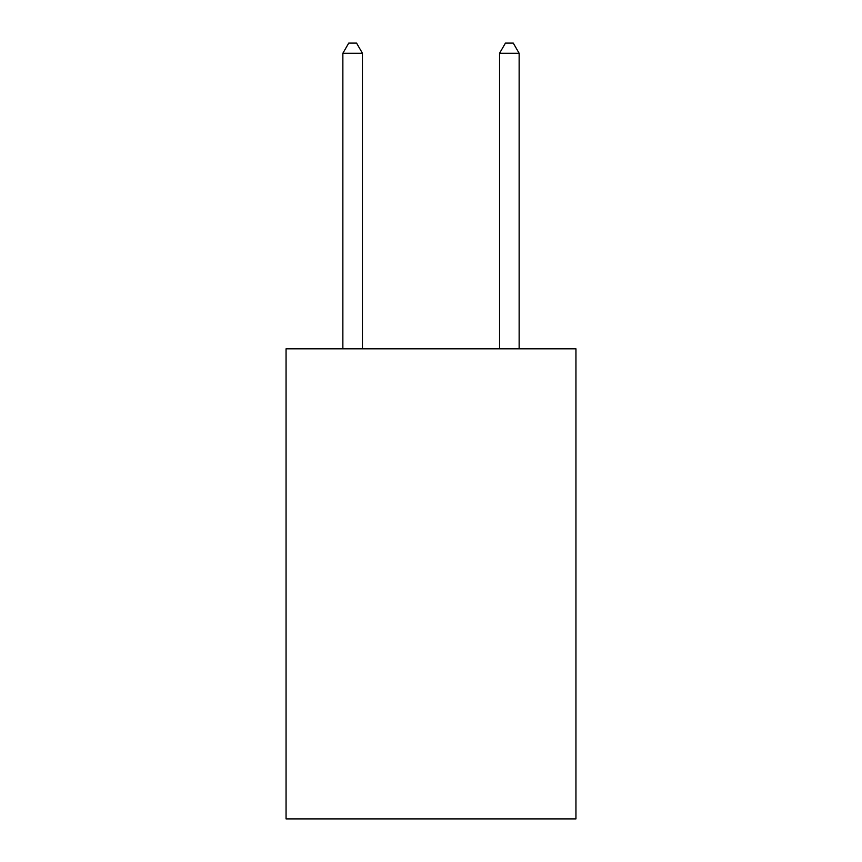 <?xml version="1.0" encoding="UTF-8"?>
<svg xmlns="http://www.w3.org/2000/svg" width="862" height="862" viewBox="0 0 862 862"><rect width="100%" height="100%" fill="white"/><g stroke="black" fill="none" stroke-linecap="round" stroke-linejoin="round"><path stroke-width="1.29" d="M575.945 348.808L575.945 818.9L286.055 818.9L286.055 348.808L575.945 348.808M362.449 348.808L362.449 53.282L342.86 53.282L342.86 348.808M342.86 53.282L348.733 43.1L356.566 43.1L362.449 53.282M519.139 348.808L519.139 53.282L499.551 53.282L499.551 348.808M499.551 53.282L505.434 43.1L513.267 43.1L519.139 53.282"/></g></svg>
